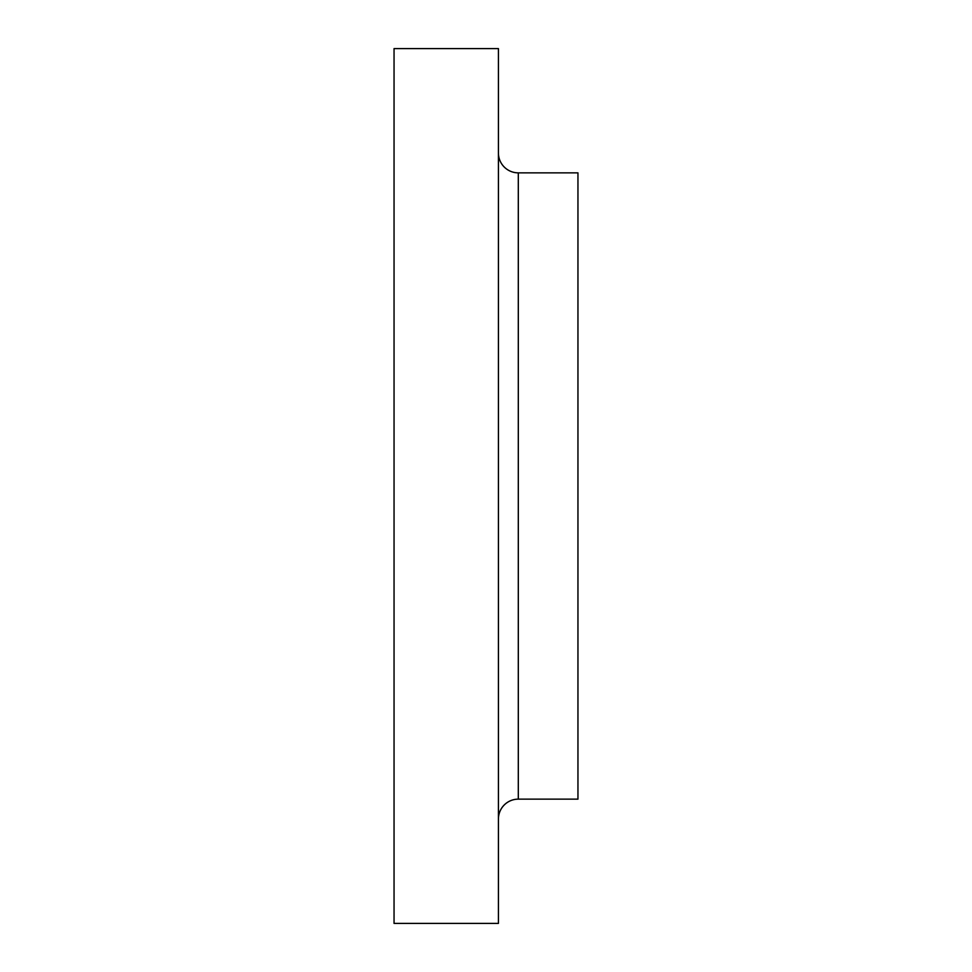 <?xml version="1.0" encoding="UTF-8"?>
<svg xmlns="http://www.w3.org/2000/svg" width="972" height="972" viewBox="0 0 972 972"><rect width="100%" height="100%" fill="white"/><g stroke="black" fill="none" stroke-linecap="round" stroke-linejoin="round"><path stroke-width="1.46" d="M498.429 683.62L498.429 738.295L498.429 683.62M498.429 822.652L498.429 877.327L498.429 822.652M498.429 819.019A19.877 19.877 0 0 1 518.307 799.142L577.951 799.142L577.951 172.858L518.307 172.858A19.877 19.877 0 0 1 498.429 152.981A19.877 19.877 0 0 0 518.307 172.858L518.307 799.142A19.877 19.877 0 0 0 498.429 819.019M394.049 923.4L498.429 923.4L498.429 48.6L394.049 48.6L394.049 923.4L394.049 48.6L498.429 48.6L498.429 923.4L394.049 923.4M577.951 225.638L577.951 799.142L518.307 799.142L518.307 172.858L577.951 172.858L577.951 228.785"/></g></svg>
